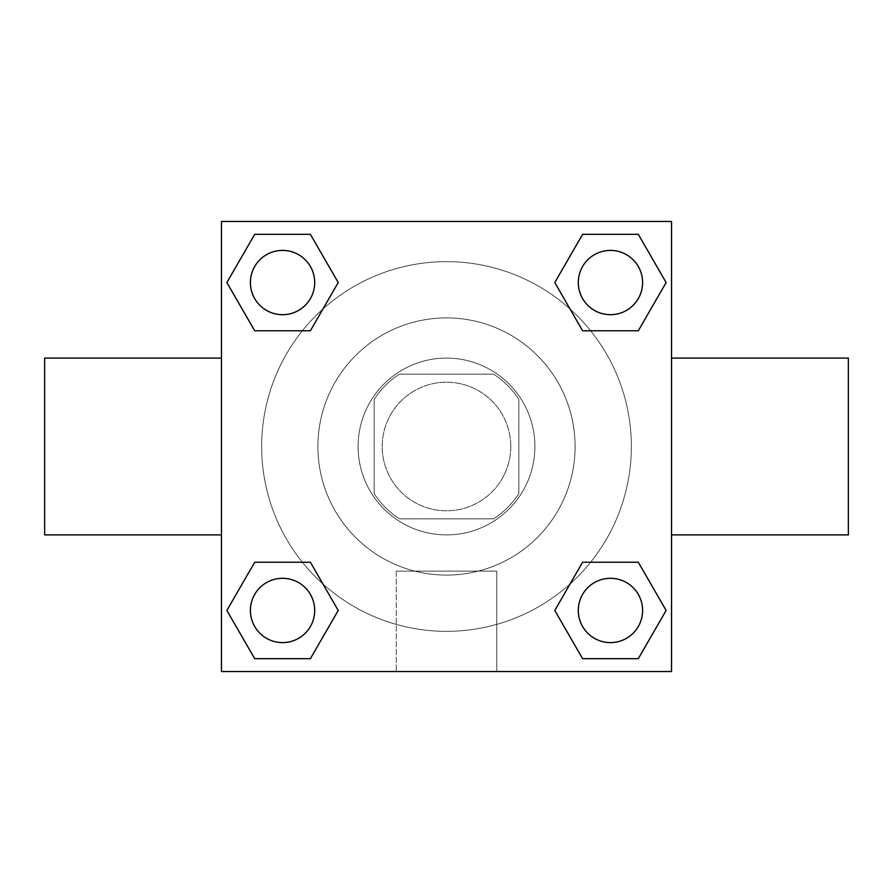 <?xml version="1.0" encoding="UTF-8"?>
<svg xmlns="http://www.w3.org/2000/svg" width="893" height="893" viewBox="0 0 893 893"><rect width="100%" height="100%" fill="white"/><g stroke="black" fill="none" stroke-linecap="round" stroke-linejoin="round"><path stroke-width="0.67" stroke-dasharray="4.46 3.35" d="M510.796 446.5A64.296 64.296 0 0 0 414.352 390.821A64.296 64.296 0 0 0 414.352 502.179A64.296 64.296 0 0 0 510.796 446.5A64.296 64.296 0 0 0 414.352 390.821A64.296 64.296 0 0 0 414.352 502.179A64.296 64.296 0 0 0 510.796 446.5M493.662 518.833L399.338 518.833A86.353 86.353 0 0 1 374.167 493.662L374.167 399.338A86.353 86.353 0 0 1 399.338 374.167L493.662 374.167A86.353 86.353 0 0 1 518.833 399.338L518.833 493.662A86.353 86.353 0 0 1 493.662 518.833L399.338 518.833A86.353 86.353 0 0 1 374.167 493.662L374.167 399.338A86.353 86.353 0 0 1 399.338 374.167L493.662 374.167A86.353 86.353 0 0 1 518.833 399.338L518.833 493.662A86.353 86.353 0 0 1 493.662 518.833M446.5 358.093A88.407 88.407 0 0 1 523.064 490.704A88.407 88.407 0 0 1 369.936 490.704A88.407 88.407 0 0 1 446.5 358.093A88.407 88.407 0 0 0 358.093 446.5A88.407 88.407 0 0 0 446.5 534.907A88.407 88.407 0 0 0 534.907 446.5A88.407 88.407 0 0 0 446.5 358.093M575.092 446.5A128.592 128.592 0 0 0 382.204 335.132A128.592 128.592 0 0 0 382.204 557.868A128.592 128.592 0 0 0 575.092 446.5A128.592 128.592 0 0 0 382.204 335.132A128.592 128.592 0 0 0 382.204 557.868A128.592 128.592 0 0 0 575.092 446.5M302.359 330.767L254.706 330.767L302.359 330.767L254.706 330.767L226.867 282.545L254.706 234.323L310.384 234.323L338.224 282.545L310.384 330.767M310.384 562.233L338.224 610.455L310.384 562.233L338.224 610.455L310.384 562.233L338.224 610.455L310.384 658.677L254.706 658.677L226.867 610.455L254.706 562.233L302.359 562.233M221.464 671.536L221.464 221.464L671.536 221.464L671.536 671.536L221.464 671.536L221.464 221.464L671.536 221.464L671.536 671.536L221.464 671.536L221.464 221.464L671.536 221.464L671.536 671.536L221.464 671.536M582.616 330.767L554.776 282.545L582.616 330.767L554.776 282.545L582.616 330.767L554.776 282.545L582.616 234.323L638.294 234.323L666.133 282.545L638.294 330.767L590.641 330.767M590.641 562.233L638.294 562.233L590.641 562.233L638.294 562.233L666.133 610.455L638.294 658.677L582.616 658.677L554.776 610.455L582.616 562.233M460.565 221.464L432.435 221.475L460.565 221.464M631.351 446.5A184.851 184.851 0 0 0 354.075 286.419A184.851 184.851 0 0 0 354.075 606.581A184.851 184.851 0 0 0 631.351 446.5A184.851 184.851 0 0 0 354.075 286.419A184.851 184.851 0 0 0 354.075 606.581A184.851 184.851 0 0 0 631.351 446.5M314.693 610.455A32.148 32.148 0 0 0 266.471 582.616A32.148 32.148 0 0 0 266.471 638.294A32.148 32.148 0 0 0 314.693 610.455A32.148 32.148 0 0 0 266.471 582.616A32.148 32.148 0 0 0 266.471 638.294A32.148 32.148 0 0 0 314.693 610.455A32.148 32.148 0 0 0 266.471 582.616A32.148 32.148 0 0 0 266.471 638.294A32.148 32.148 0 0 0 314.693 610.455A32.148 32.148 0 0 0 266.471 582.616A32.148 32.148 0 0 0 266.471 638.294A32.148 32.148 0 0 0 314.693 610.455A32.148 32.148 0 0 0 266.471 582.616A32.148 32.148 0 0 0 266.471 638.294A32.148 32.148 0 0 0 314.693 610.455M314.693 282.545A32.148 32.148 0 0 0 266.471 254.706A32.148 32.148 0 0 0 266.471 310.384A32.148 32.148 0 0 0 314.693 282.545A32.148 32.148 0 0 0 266.471 254.706A32.148 32.148 0 0 0 266.471 310.384A32.148 32.148 0 0 0 314.693 282.545A32.148 32.148 0 0 0 266.471 254.706A32.148 32.148 0 0 0 266.471 310.384A32.148 32.148 0 0 0 314.693 282.545A32.148 32.148 0 0 0 266.471 254.706A32.148 32.148 0 0 0 266.471 310.384A32.148 32.148 0 0 0 314.693 282.545A32.148 32.148 0 0 0 266.471 254.706A32.148 32.148 0 0 0 266.471 310.384A32.148 32.148 0 0 0 314.693 282.545M642.603 282.545A32.148 32.148 0 0 0 594.381 254.706A32.148 32.148 0 0 0 594.381 310.384A32.148 32.148 0 0 0 642.603 282.545A32.148 32.148 0 0 0 594.381 254.706A32.148 32.148 0 0 0 594.381 310.384A32.148 32.148 0 0 0 642.603 282.545A32.148 32.148 0 0 0 594.381 254.706A32.148 32.148 0 0 0 594.381 310.384A32.148 32.148 0 0 0 642.603 282.545A32.148 32.148 0 0 0 594.381 254.706A32.148 32.148 0 0 0 594.381 310.384A32.148 32.148 0 0 0 642.603 282.545A32.148 32.148 0 0 0 594.381 254.706A32.148 32.148 0 0 0 594.381 310.384A32.148 32.148 0 0 0 642.603 282.545M578.307 610.455A32.148 32.148 0 0 1 626.529 582.616A32.148 32.148 0 0 1 626.529 638.294A32.148 32.148 0 0 1 578.307 610.455A32.148 32.148 0 0 1 626.529 582.616A32.148 32.148 0 0 1 626.529 638.294A32.148 32.148 0 0 1 578.307 610.455M496.731 671.536L396.269 671.536L496.731 671.536L396.269 671.536L496.731 671.536L496.731 571.107L396.269 571.107L496.731 571.107L396.269 571.107L496.731 571.107L496.731 671.536M221.464 446.5L221.464 358.093L221.475 446.5M671.536 446.5L671.536 358.093L671.525 446.5M848.35 358.093L848.35 534.907M44.65 534.907L44.65 358.093M254.706 658.677L226.867 610.455L254.706 562.233L226.867 610.455L254.706 562.233L226.867 610.455L254.706 658.677L226.867 610.455L254.706 658.677L310.384 658.677L254.706 658.677M338.224 610.455L310.384 658.677L338.224 610.455M554.776 282.545L582.616 234.323L638.294 234.323L666.133 282.545L638.294 330.767L666.133 282.545L638.294 330.767L666.133 282.545L638.294 234.323L666.133 282.545L638.294 234.323L582.616 234.323L554.776 282.545M254.706 330.767L226.867 282.545L254.706 234.323L310.384 234.323L338.224 282.545L310.384 234.323L338.224 282.545L310.384 234.323L254.706 234.323L226.867 282.545L254.706 234.323L226.867 282.545L254.706 330.767M582.616 658.677L554.776 610.455L582.616 658.677L554.776 610.455L582.616 658.677L638.294 658.677L582.616 658.677M638.294 562.233L666.133 610.455L638.294 658.677L666.133 610.455L638.294 658.677L666.133 610.455L638.294 562.233M642.603 610.455A32.148 32.148 0 0 0 594.381 582.616A32.148 32.148 0 0 0 594.381 638.294A32.148 32.148 0 0 0 642.603 610.455A32.148 32.148 0 0 0 594.381 582.616A32.148 32.148 0 0 0 594.381 638.294A32.148 32.148 0 0 0 642.603 610.455A32.148 32.148 0 0 0 594.381 582.616A32.148 32.148 0 0 0 594.381 638.294A32.148 32.148 0 0 0 642.603 610.455M396.269 571.107L396.269 671.536L396.269 571.107"/><path stroke-width="1.34" d="M310.384 330.767L254.706 330.767L226.867 282.545L254.706 234.323L310.384 234.323L338.224 282.545L310.384 330.767L254.706 330.767L302.359 330.767M302.359 562.233L310.384 562.233L338.224 610.455L310.384 658.677L254.706 658.677L226.867 610.455L254.706 562.233L310.384 562.233M590.641 330.767L582.616 330.767L554.776 282.545L582.616 234.323L638.294 234.323L666.133 282.545L638.294 330.767L582.616 330.767M582.616 562.233L638.294 562.233L666.133 610.455L638.294 658.677L582.616 658.677L554.776 610.455L582.616 562.233L638.294 562.233L590.641 562.233M671.536 534.907L848.35 534.907L848.35 358.093L671.536 358.093M221.464 358.093L44.65 358.093L44.65 534.907L221.464 534.907M221.464 221.464L671.536 221.464L671.536 671.536L221.464 671.536L221.464 221.464M638.294 658.677L582.616 658.677L638.294 658.677M642.603 610.455A32.148 32.148 0 0 0 594.381 582.616A32.148 32.148 0 0 0 594.381 638.294A32.148 32.148 0 0 0 642.603 610.455M310.384 658.677L254.706 658.677L310.384 658.677M314.693 610.455A32.148 32.148 0 0 0 266.471 582.616A32.148 32.148 0 0 0 266.471 638.294A32.148 32.148 0 0 0 314.693 610.455M582.616 234.323L638.294 234.323L582.616 234.323M642.603 282.545A32.148 32.148 0 0 0 594.381 254.706A32.148 32.148 0 0 0 594.381 310.384A32.148 32.148 0 0 0 642.603 282.545M254.706 234.323L310.384 234.323L254.706 234.323M314.693 282.545A32.148 32.148 0 0 0 266.471 254.706A32.148 32.148 0 0 0 266.471 310.384A32.148 32.148 0 0 0 314.693 282.545"/></g></svg>
